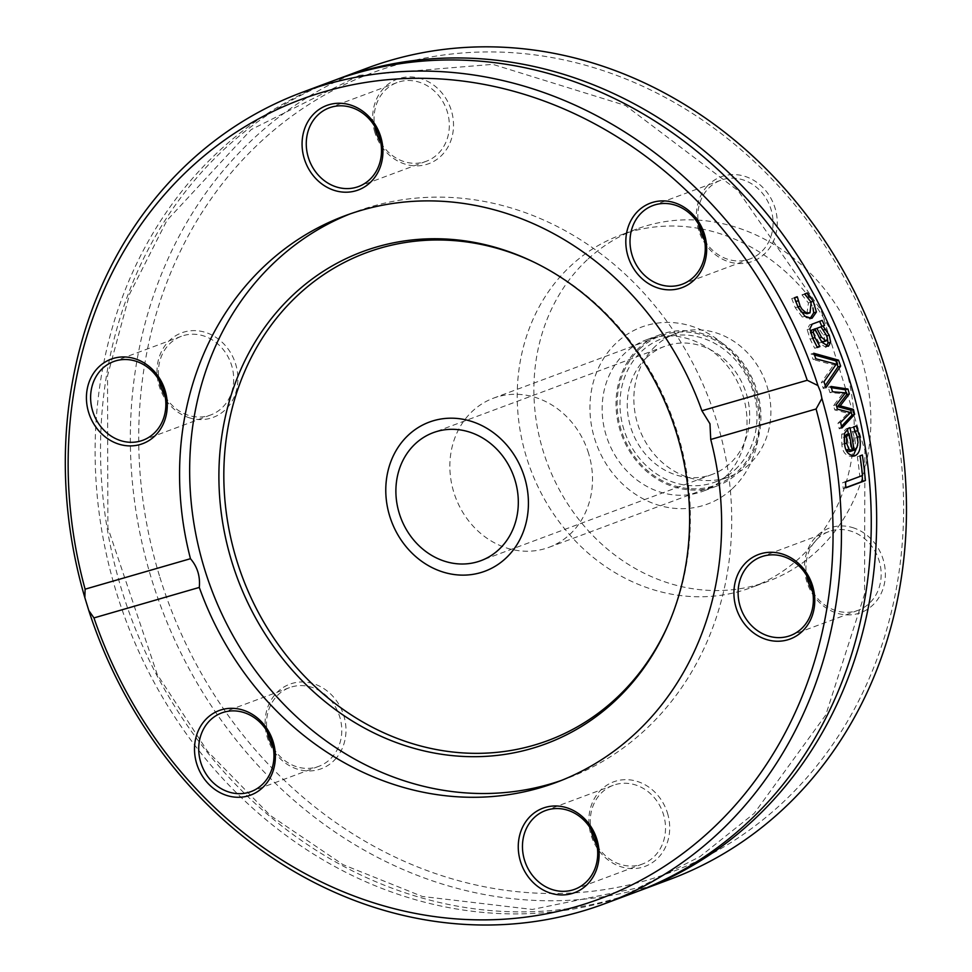 <?xml version="1.0" encoding="UTF-8"?>
<svg xmlns="http://www.w3.org/2000/svg" width="972" height="972" viewBox="0 0 972 972"><rect width="100%" height="100%" fill="white"/><g stroke="black" fill="none" stroke-linecap="round" stroke-linejoin="round"><path stroke-width="0.73" stroke-dasharray="4.86 3.65" d="M588.558 453.268A79.57 70.093 -110.5 0 0 493.375 398.204A79.57 70.093 -110.5 0 0 455.503 497.251A79.57 70.093 -110.5 0 0 548.986 547.321A79.57 70.093 -110.5 0 0 588.558 453.268M669.696 879.466A432.965 381.389 69.5 0 1 151.814 579.859A432.965 381.389 69.5 0 1 367.112 68.125M159.894 577.283A426.696 375.86 -110.5 0 0 810.429 773.53A426.696 375.86 -110.5 0 0 593.224 67.481A426.696 375.86 -110.5 0 0 159.894 577.283M706.255 187.256A45.113 39.743 69.5 0 1 775.036 208.008A45.113 39.743 69.5 0 1 729.219 261.905A45.113 39.743 69.5 0 1 706.255 187.256M667.472 813.078A45.113 39.743 69.5 0 1 621.667 866.975A45.113 39.743 69.5 0 1 598.703 792.338A45.113 39.743 69.5 0 1 667.472 813.078M189.819 417.948A45.113 39.743 69.5 0 1 166.856 343.298A45.113 39.743 69.5 0 1 235.637 364.05A45.113 39.743 69.5 0 1 189.819 417.948M374.888 132.447A45.113 39.743 69.5 0 1 420.706 78.55A45.113 39.743 69.5 0 1 443.669 153.199A45.113 39.743 69.5 0 1 374.888 132.447M336.118 758.269A45.113 39.743 69.5 0 1 267.336 737.517A45.113 39.743 69.5 0 1 313.154 683.62A45.113 39.743 69.5 0 1 336.118 758.269M852.541 527.577A45.113 39.743 69.5 0 1 875.517 602.227A45.113 39.743 69.5 0 1 806.736 581.475A45.113 39.743 69.5 0 1 852.541 527.577M334.599 80.263A432.965 381.389 -110.5 0 0 122.01 590.976A432.965 381.389 -110.5 0 0 637.182 891.579M331.889 81.259A432.965 381.389 -110.5 0 0 116.591 592.993A432.965 381.389 -110.5 0 0 634.473 892.612M806.93 313.749L808.425 302.936L802.119 295.038A429.831 378.63 -110.5 0 0 801.961 294.747L804.719 293.714L810.527 302.037L812.944 307.869M794.841 299.133L797.453 307.031L800.916 311.805M810.721 318.452L802.313 317.054L795.266 307.723L791.73 298.562L794.489 297.529A429.831 378.63 69.5 0 1 794.598 297.724M804.84 294.249L802.119 295.038M804.682 293.957L801.961 294.747M807.44 292.924L804.719 293.714M797.21 296.739L794.489 297.529M794.452 297.772L791.73 298.562M854.133 428.105L856.964 437.327L857.705 445.249M853.052 456.172L854.388 455.953M853.926 456.062L852.165 456.573C845.786 456.123 842.36 452.053 841.874 444.374L841.691 434.387L845.944 428.931L847.28 428.433A429.831 378.63 69.5 0 1 847.353 428.774M844.364 433.609L841.691 434.387M849.953 427.656L847.28 428.433M848.398 433.889A429.831 378.63 69.5 0 1 851.472 450.923L854.449 447.898L855.311 443.025L854.838 438.19L850.937 428.045A429.831 378.63 -110.5 0 0 850.877 427.729L853.635 426.915M852.25 450.692L851.472 450.923M856.223 425.955L853.562 426.732M853.55 426.951L850.877 427.729M853.61 427.267L850.937 428.045M855.579 431.009L852.906 431.775M843.927 437.376L843.951 443.937L846.515 450.364M849.589 451.615A429.831 378.63 -110.5 0 0 846.491 434.435M841.509 426.356L839.213 428.81A429.831 378.63 -110.5 0 0 837.961 423.172L847.936 413.282L834.741 409.941A429.831 378.63 -110.5 0 0 833.575 405.518L842.748 393.599L829.906 392.567A429.831 378.63 -110.5 0 0 828.29 387.221L831.315 387.67M841.874 428.032L839.213 428.81M840.622 422.407L837.961 423.172M850.597 412.517L847.936 413.282M837.402 409.176L834.741 409.941M836.236 404.741L833.575 405.518M845.397 392.834L842.748 393.599M830.938 386.455L828.29 387.221M832.567 391.789L829.906 392.567M862.358 454.981L859.661 455.759A429.831 378.63 69.5 0 1 862.128 475.648M845.919 487.58L843.222 488.588A429.831 378.63 -110.5 0 0 842.651 482.683L859.795 476.292A429.831 378.63 -110.5 0 0 857.353 456.621L859.661 455.759M845.944 487.798L843.222 488.588M845.361 481.905L842.651 482.683M860.05 455.844L857.353 456.621M862.516 475.502L859.795 476.292M810.454 332.06L812.325 338.402L817.088 347.04A429.831 378.63 69.5 0 1 817.209 347.332L814.706 348.268L810.138 339.179L807.173 329.63L809.542 324.891L819.518 321.173A429.831 378.63 69.5 0 1 819.615 321.355M826.71 346.397L825.52 347.089L819.214 343.007L812.252 329.848M820.307 326.835L823.199 330.079L827.342 338.11M814.208 329.119L821.048 340.953M823.43 341.743L824.706 339.605L824.074 336.409L818.254 327.6M821.887 342.229L819.214 343.007M817.379 347.502L814.706 348.268M822.203 320.396L819.518 321.173M815.885 358.79L813.224 359.555A429.831 378.63 -110.5 0 0 811.061 354.015L814.39 354.926M813.734 353.237L811.061 354.015M836.248 364.196L833.587 364.962L813.224 359.555M824.001 381.729L821.352 382.506L833.587 364.962M825.908 387.694L823.248 388.46A429.831 378.63 -110.5 0 0 821.352 382.506M825.24 385.58L823.248 388.46M561.281 780.467A302.389 266.364 -110.5 0 0 566.348 778.645A302.389 266.364 -110.5 0 0 716.716 421.253A302.389 266.364 -110.5 0 0 355.023 212.005A302.389 266.364 -110.5 0 0 350.005 213.937M704.566 240.327A41.978 36.985 -110.5 0 0 750.117 258.904A41.978 36.985 -110.5 0 0 770.091 206.647A41.978 36.985 -110.5 0 0 720.774 180.245A41.978 36.985 -110.5 0 0 706.984 189.99A41.978 36.985 -110.5 0 0 698.516 224.107M812.665 591.693A41.978 36.985 -110.5 0 0 858.215 610.27A41.978 36.985 -110.5 0 0 880.96 570.017A41.978 36.985 -110.5 0 0 850.634 531.064A41.978 36.985 -110.5 0 0 828.873 531.611A41.978 36.985 -110.5 0 0 806.614 575.473M597.015 845.409A41.978 36.985 -110.5 0 0 642.565 863.987A41.978 36.985 -110.5 0 0 663.439 814.366A41.978 36.985 -110.5 0 0 613.223 785.315A41.978 36.985 -110.5 0 0 590.964 829.189M273.266 747.747A41.978 36.985 -110.5 0 0 318.816 766.325A41.978 36.985 -110.5 0 0 332.606 756.581A41.978 36.985 -110.5 0 0 334.562 705.49A41.978 36.985 -110.5 0 0 289.474 687.654A41.978 36.985 -110.5 0 0 267.215 731.527M165.167 396.369A41.978 36.985 -110.5 0 0 188.957 415.494A41.978 36.985 -110.5 0 0 210.717 414.959A41.978 36.985 -110.5 0 0 230.704 362.702A41.978 36.985 -110.5 0 0 181.375 336.288A41.978 36.985 -110.5 0 0 159.116 380.149M380.817 142.665A41.978 36.985 -110.5 0 0 426.368 161.243A41.978 36.985 -110.5 0 0 446.355 108.986A41.978 36.985 -110.5 0 0 397.026 82.584A41.978 36.985 -110.5 0 0 374.767 126.445M669.04 622.894A260.277 229.27 -110.5 0 0 669.501 621.813A260.277 229.27 -110.5 0 0 677.472 432.905A260.277 229.27 -110.5 0 0 535.681 262.987A260.277 229.27 -110.5 0 0 534.624 262.476M699.512 228.542A187.973 165.58 -110.5 0 0 620.014 235.285A187.973 165.58 -110.5 0 0 570.552 266.036A187.973 165.58 -110.5 0 0 544.466 499.219A187.973 165.58 -110.5 0 0 751.38 587.525A187.973 165.58 -110.5 0 0 800.855 556.774A187.973 165.58 -110.5 0 0 845.045 365.946A187.973 165.58 -110.5 0 0 700.994 228.821M587.222 259.816A187.973 165.58 -110.5 0 0 561.136 492.998A187.973 165.58 -110.5 0 0 768.062 581.317A187.973 165.58 -110.5 0 0 817.525 550.553A187.973 165.58 -110.5 0 0 843.623 317.382A187.973 165.58 -110.5 0 0 636.696 229.064A187.973 165.58 -110.5 0 0 587.222 259.816M732.438 488.588A94.442 83.191 -110.5 0 0 736.363 357.757A94.442 83.191 -110.5 0 0 616.734 342.521A94.442 83.191 -110.5 0 0 612.81 473.352A94.442 83.191 -110.5 0 0 732.438 488.588M724.104 478.066A80.834 71.199 -110.5 0 0 735.318 377.792A80.834 71.199 -110.5 0 0 646.344 339.823A80.834 71.199 -110.5 0 0 625.069 353.043A80.834 71.199 -110.5 0 0 613.854 453.317A80.834 71.199 -110.5 0 0 702.829 491.285A80.834 71.199 -110.5 0 0 724.104 478.066M638.969 347.867A80.834 71.199 -110.5 0 0 627.742 448.128A80.834 71.199 -110.5 0 0 716.729 486.109A80.834 71.199 -110.5 0 0 737.991 472.878A80.834 71.199 -110.5 0 0 749.218 372.616A80.834 71.199 -110.5 0 0 660.231 334.635A80.834 71.199 -110.5 0 0 638.969 347.867M735.306 469.488A76.448 67.335 -110.5 0 0 745.925 374.657A76.448 67.335 -110.5 0 0 661.774 338.742A76.448 67.335 -110.5 0 0 641.654 351.257A76.448 67.335 -110.5 0 0 631.047 446.075A76.448 67.335 -110.5 0 0 715.198 481.99A76.448 67.335 -110.5 0 0 735.306 469.488M655.541 346.068A76.448 67.335 -110.5 0 0 644.934 440.899A76.448 67.335 -110.5 0 0 729.085 476.815A76.448 67.335 -110.5 0 0 749.205 464.3A76.448 67.335 -110.5 0 0 759.812 369.482A76.448 67.335 -110.5 0 0 675.662 333.566A76.448 67.335 -110.5 0 0 655.541 346.068M646.647 357.55A68.295 60.155 -110.5 0 0 637.158 442.272A68.295 60.155 -110.5 0 0 712.342 474.36A68.295 60.155 -110.5 0 0 744.844 389.347A68.295 60.155 -110.5 0 0 664.617 346.384A68.295 60.155 -110.5 0 0 646.647 357.55M639.734 348.827A79.57 70.093 69.5 0 1 660.681 335.814A79.57 70.093 69.5 0 1 754.163 385.872A79.57 70.093 69.5 0 1 716.291 484.931A79.57 70.093 69.5 0 1 628.69 447.545A79.57 70.093 69.5 0 1 639.734 348.827M810.041 312.838L807.343 313.616M811.134 302.146L808.425 302.936M797.976 306.945L795.266 307.723M805.01 316.277L802.313 317.054M844.547 443.609L841.874 444.374M848.617 428.154L845.944 428.931M857.511 437.424L854.838 438.19M844.583 443.754L843.951 443.937M826.188 334.222L823.527 334.988M827.925 346.372L825.763 347.004M812.811 338.414L810.138 339.179M809.858 328.852L807.173 329.63M812.228 324.113L809.542 324.891M493.375 398.204L660.681 335.814M548.986 547.321L716.291 484.931M825.52 347.089L828.18 346.311M355.023 212.005L344.938 215.76M566.348 778.645L556.263 782.411M720.774 180.245L652.965 205.529M750.117 258.904L682.308 284.201M828.873 531.611L761.064 556.895M858.215 610.27L790.406 635.567M613.223 785.315L545.413 810.599M642.565 863.987L574.756 889.271M289.474 687.654L221.665 712.938M318.816 766.325L251.007 791.609M181.375 336.288L113.578 361.572M210.717 414.959L142.908 440.243M397.026 82.584L329.229 107.868M426.368 161.243L358.559 186.539M359.446 75.342L251.177 129.592L166.929 220.45L129.641 293.969L107.528 375.727L107.892 527.808L157.257 674.483L207.364 751.064L270.252 815.435L343.019 864.643L422.298 896.463L532.34 909.452L638.519 887.752L699.889 856.697L754.211 813.37L825.799 714.918L864.558 594.22L864.898 450.328L821.194 310.554L738.076 190.682L625.458 105.462L492.816 64.346L359.446 75.342M535.681 262.987L533.555 261.954M669.501 621.813L668.566 623.988M636.696 229.064L620.014 235.285M768.062 581.317L751.38 587.525M660.231 334.635L646.344 339.823M716.729 486.109L702.829 491.285M675.662 333.566L661.774 338.742M729.085 476.815L715.198 481.99M664.617 346.384L433.233 432.674M712.342 474.36L480.97 560.65"/><path stroke-width="1.46" d="M524.479 477.167A79.57 70.093 69.5 0 1 484.907 571.22A79.57 70.093 69.5 0 1 391.424 521.162A79.57 70.093 69.5 0 1 429.296 422.103A79.57 70.093 69.5 0 1 524.479 477.167M337.308 79.242L367.112 68.125A432.965 381.389 69.5 0 1 885.006 367.744A432.965 381.389 69.5 0 1 669.696 879.466L639.892 890.583A432.965 381.389 -110.5 0 0 855.19 378.861A432.965 381.389 -110.5 0 0 361.353 71.296A432.965 381.389 -110.5 0 0 337.308 79.242A432.965 381.389 -110.5 0 0 334.599 80.263M637.182 891.579A432.965 381.389 -110.5 0 0 639.892 890.583M84.843 597.646L85.111 589.178A426.696 375.86 69.5 0 1 325.195 91.453A426.696 375.86 69.5 0 1 807.246 380.271L817.95 385.556A432.965 381.389 -110.5 0 0 302.085 92.376A432.965 381.389 -110.5 0 0 84.843 597.646L88.804 610.538A432.965 381.389 -110.5 0 0 604.669 903.717A432.965 381.389 -110.5 0 0 821.911 398.459L816.079 408.993L710.739 439.478L709.961 423.78L701.893 410.743L807.246 380.271M817.95 385.556L820.526 391.789L821.911 398.459M831.339 387.755A432.965 381.389 -110.5 0 0 830.938 386.455L847.949 389.007A432.965 381.389 69.5 0 1 849.358 393.927L840.209 405.871L853.428 409.419A432.965 381.389 69.5 0 1 854.619 414.364L841.874 428.032A432.965 381.389 -110.5 0 0 840.622 422.407L850.597 412.517L837.402 409.176A432.965 381.389 -110.5 0 0 836.236 404.741L845.397 392.834L832.567 391.789A432.965 381.389 -110.5 0 0 831.339 387.755M604.669 903.717L634.473 892.612A432.965 381.389 -110.5 0 0 849.783 380.878A432.965 381.389 -110.5 0 0 355.934 73.313A432.965 381.389 -110.5 0 0 331.889 81.259L302.085 92.376M815.885 358.79A432.965 381.389 -110.5 0 0 813.734 353.237L838.532 360.15A432.965 381.389 69.5 0 1 840.634 366.092L825.908 387.694A432.965 381.389 -110.5 0 0 824.001 381.729L836.248 364.196L815.885 358.79M814.451 329.241L813.175 332.132L814.998 337.636L819.761 346.263A432.965 381.389 69.5 0 1 819.882 346.567L817.379 347.502L812.811 338.414L809.858 328.852L812.228 324.113L822.203 320.396A432.965 381.389 69.5 0 1 824.523 325.486L822.98 326.057L829.25 335.219L830.683 342.266L828.436 346.239L821.887 342.229L814.925 329.071L811.778 330.018L810.49 332.91M862.358 454.981A432.965 381.389 69.5 0 1 865.396 480.545L845.944 487.798A432.965 381.389 -110.5 0 0 845.361 481.905L862.516 475.502A432.965 381.389 -110.5 0 0 860.05 455.844L862.358 454.981M853.926 456.062L854.85 455.795C848.69 455.637 845.251 451.567 844.547 443.609L844.364 433.609L848.617 428.154L849.953 427.656A432.965 381.389 69.5 0 1 854.157 450.145L856.952 447.509L857.984 442.6L857.511 437.424L853.61 427.267A432.965 381.389 -110.5 0 0 853.55 426.951L856.223 425.955L859.637 436.55C861.301 447.266 859.71 453.681 854.85 455.795L854.388 455.953M811.571 318.342L805.01 316.277L797.976 306.945L794.452 297.772L797.21 296.739A432.965 381.389 69.5 0 1 797.368 297.031L800.163 306.241L802.094 309.339L806.043 312.692L810.041 312.838L811.134 302.146L804.84 294.249A432.965 381.389 -110.5 0 0 804.682 293.957L807.44 292.924L813.224 301.259L816.407 312.024L812.07 318.221M816.079 408.993A426.696 375.86 69.5 0 1 576.007 906.718A426.696 375.86 69.5 0 1 93.956 617.913L88.804 610.538M800.916 311.805L806.93 313.749L809.627 312.972M794.598 297.724A429.831 378.63 69.5 0 1 794.646 297.821L794.841 299.133M812.944 307.869L813.722 312.802L809.883 318.828M798.097 300.834L795.643 301.539M810.296 296.509L807.829 297.225M797.368 297.031L794.646 297.821M857.705 445.249L853.052 456.172M847.353 428.774A429.831 378.63 69.5 0 1 848.398 433.889M854.157 450.145L852.25 450.692M853.635 426.915L854.133 428.105M848.921 449.246L852.274 450.838A432.965 381.389 -110.5 0 0 849.163 433.658L846.6 436.61L846.624 443.171L848.921 449.246L846.357 449.987M846.6 436.61L843.927 437.376L846.491 434.435L849.163 433.658M846.235 450.024L849.589 451.615L852.274 450.838M831.315 387.67L845.288 389.772A429.831 378.63 69.5 0 1 846.697 394.693L837.548 406.636L850.779 410.184A429.831 378.63 69.5 0 1 851.958 415.129L841.509 426.356M854.619 414.364L851.958 415.129M853.428 409.419L850.779 410.184M840.209 405.871L837.548 406.636M849.358 393.927L846.697 394.693M847.949 389.007L845.288 389.772M862.128 475.648A429.831 378.63 69.5 0 1 862.674 481.334L845.919 487.58M865.396 480.545L862.674 481.334M819.615 321.355A429.831 378.63 69.5 0 1 821.85 326.264L822.98 326.057M814.925 329.071L811.778 330.018M827.342 338.11L828.01 343.043L825.763 347.004M820.939 326.823L816.881 328.342L821.474 337.235L826.091 340.965L827.366 339.034L826.868 336.02L820.939 326.823L814.281 329.253M821.048 340.953L823.187 341.816L825.823 341.05M816.881 328.342L814.208 329.119M823.296 341.78L826.091 340.965M819.761 346.263L817.112 347.028M819.882 346.567L817.27 347.32M830.683 342.266L828.01 343.043M825.872 329.301L823.721 329.921M824.523 325.486L821.85 326.264M814.39 354.926L835.884 360.916A429.831 378.63 69.5 0 1 837.986 366.857L825.24 385.58M838.532 360.15L835.884 360.916M840.634 366.092L837.986 366.857M85.111 589.178L190.463 558.706C197.401 566.761 200.341 576.335 199.296 587.428L93.956 617.913M199.296 587.428A302.389 266.364 -110.5 0 0 556.263 782.411A302.389 266.364 -110.5 0 0 710.739 439.478M766.726 639.6A45.113 39.743 -110.5 0 0 812.543 585.703A45.113 39.743 -110.5 0 0 743.762 564.951A45.113 39.743 -110.5 0 0 766.726 639.6M204.363 720.993A45.113 39.743 -110.5 0 0 227.327 795.643A45.113 39.743 -110.5 0 0 273.144 741.745A45.113 39.743 -110.5 0 0 204.363 720.993M520.494 861.508A45.113 39.743 -110.5 0 0 589.275 882.26A45.113 39.743 -110.5 0 0 566.312 807.611A45.113 39.743 -110.5 0 0 520.494 861.508M701.893 410.743A302.389 266.364 -110.5 0 0 344.938 215.76A302.389 266.364 -110.5 0 0 190.463 558.706M696.827 277.178A45.113 39.743 -110.5 0 0 673.863 202.528A45.113 39.743 -110.5 0 0 628.046 256.426A45.113 39.743 -110.5 0 0 696.827 277.178M134.464 358.583A45.113 39.743 -110.5 0 0 88.659 412.48A45.113 39.743 -110.5 0 0 157.44 433.22A45.113 39.743 -110.5 0 0 134.464 358.583M380.696 136.663A45.113 39.743 -110.5 0 0 311.927 115.923A45.113 39.743 -110.5 0 0 334.89 190.573A45.113 39.743 -110.5 0 0 380.696 136.663M350.005 213.937A302.389 266.364 -110.5 0 0 204.655 569.398A302.389 266.364 -110.5 0 0 561.281 780.467M698.516 224.107A41.978 36.985 -110.5 0 0 704.566 240.327M639.175 215.274A41.978 36.985 69.5 0 1 652.965 205.529A41.978 36.985 69.5 0 1 698.066 223.366A41.978 36.985 69.5 0 1 696.098 274.456A41.978 36.985 69.5 0 1 682.308 284.201A41.978 36.985 69.5 0 1 637.219 266.364A41.978 36.985 69.5 0 1 639.175 215.274M806.614 575.473A41.978 36.985 -110.5 0 0 812.665 591.693M782.824 556.361A41.978 36.985 69.5 0 1 813.151 595.301A41.978 36.985 69.5 0 1 790.406 635.567A41.978 36.985 69.5 0 1 768.645 636.101A41.978 36.985 69.5 0 1 738.319 597.16A41.978 36.985 69.5 0 1 761.064 556.895A41.978 36.985 69.5 0 1 782.824 556.361M590.964 829.189A41.978 36.985 -110.5 0 0 597.015 845.409M595.629 839.65A41.978 36.985 69.5 0 1 574.756 889.271A41.978 36.985 69.5 0 1 524.54 860.22A41.978 36.985 69.5 0 1 545.413 810.599A41.978 36.985 69.5 0 1 595.629 839.65M267.215 731.527A41.978 36.985 -110.5 0 0 273.266 747.747M264.797 781.865A41.978 36.985 69.5 0 1 251.007 791.609A41.978 36.985 69.5 0 1 205.918 773.773A41.978 36.985 69.5 0 1 207.874 722.682A41.978 36.985 69.5 0 1 221.665 712.938A41.978 36.985 69.5 0 1 266.765 730.774A41.978 36.985 69.5 0 1 264.797 781.865M159.116 380.149A41.978 36.985 -110.5 0 0 165.167 396.369M121.16 440.778A41.978 36.985 69.5 0 1 90.821 401.837A41.978 36.985 69.5 0 1 113.578 361.572A41.978 36.985 69.5 0 1 135.327 361.037A41.978 36.985 69.5 0 1 165.653 399.978A41.978 36.985 69.5 0 1 142.908 440.243A41.978 36.985 69.5 0 1 121.16 440.778M374.767 126.445A41.978 36.985 -110.5 0 0 376.152 132.192A41.978 36.985 -110.5 0 0 380.817 142.665M308.343 157.488A41.978 36.985 69.5 0 1 329.229 107.868A41.978 36.985 69.5 0 1 379.432 136.918A41.978 36.985 69.5 0 1 358.559 186.539A41.978 36.985 69.5 0 1 308.343 157.488M231.919 562.047A262.598 231.312 -110.5 0 0 443.426 754.539A262.598 231.312 -110.5 0 0 668.566 623.988A262.598 231.312 -110.5 0 0 676.609 433.391A262.598 231.312 -110.5 0 0 533.555 261.954A262.598 231.312 -110.5 0 0 288.635 299.23A262.598 231.312 -110.5 0 0 231.919 562.047M534.624 262.476A260.277 229.27 -110.5 0 0 292.536 300.336A260.277 229.27 -110.5 0 0 236.731 560.419A260.277 229.27 -110.5 0 0 445.796 751.125A260.277 229.27 -110.5 0 0 669.04 622.894M700.994 228.821A187.973 165.58 -110.5 0 0 699.512 228.542M415.263 443.84A68.295 60.155 69.5 0 1 433.233 432.674A68.295 60.155 69.5 0 1 513.471 475.636A68.295 60.155 69.5 0 1 480.97 560.65A68.295 60.155 69.5 0 1 405.786 528.561A68.295 60.155 69.5 0 1 415.263 443.84M408.349 435.128A79.57 70.093 -110.5 0 0 397.305 533.835A79.57 70.093 -110.5 0 0 484.907 571.22A79.57 70.093 -110.5 0 0 522.778 472.173A79.57 70.093 -110.5 0 0 429.296 422.103A79.57 70.093 -110.5 0 0 408.349 435.128M800.163 306.241L797.939 306.885M813.224 301.259L811 301.903M816.407 312.024L813.722 312.802M859.637 436.55L857.462 437.181M858.057 430.572L855.688 431.252M846.624 443.171L844.583 443.754M821.474 337.235L819.274 337.879M813.175 332.132L810.684 332.849M814.998 337.636L812.762 338.28M829.25 335.219L826.844 335.911"/></g></svg>
